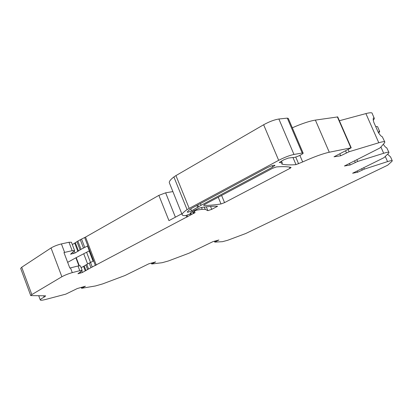 <?xml version="1.0" encoding="UTF-8"?>
<svg xmlns="http://www.w3.org/2000/svg" width="413" height="413" viewBox="0 0 413 413"><rect width="100%" height="100%" fill="white"/><g stroke="black" fill="none" stroke-linecap="round" stroke-linejoin="round"><path stroke-width="0.62" d="M281.289 161.153L282.311 163.109L281.738 163.915L281.934 164.131C285.543 164.937 290.231 165.102 295.987 164.632L302.672 161.948C313.431 157.054 322.305 153.817 329.28 152.232L351.205 147.808L334.014 156.801L340.658 155.789L349.119 151.726L378.793 142.769C382.226 141.742 384.24 141.432 384.833 141.835L384.601 142.779L380.347 147.653L379.418 148.252L344.427 166L350.147 164.983L357.648 161.447L383.682 153.275C386.702 152.335 388.463 152.015 388.974 152.314L388.736 153.078L384.007 157.658L352.614 173.233L357.632 172.236L364.374 169.108L387.554 161.602C390.254 160.74 391.823 160.42 392.262 160.647L392.03 161.282L387.688 165.2L245.756 233.51L227.713 240.268L222.457 241.682L214.76 242.111L218.885 240.015L213.02 241.605L188.994 253.21L168.287 261.006L162.128 262.709L151.798 263.99L155.665 261.899L148.783 263.819L125.031 275.497L102.615 283.917L95.382 285.977L81.789 288.264L85.403 286.219L77.303 288.532L65.806 294.139L46.215 299.311C42.632 300.246 40.665 300.483 40.319 300.019C40.128 299.559 41.393 298.594 44.119 297.117L45.662 295.93L45.311 295.827L30.732 295.594L31.837 294.593L61.873 276.746L51.031 247.97L21.713 267.252L31.837 294.593M30.722 295.569L20.671 268.404L21.713 267.252M51.031 247.97C53.933 246.267 57.392 244.914 61.408 243.913L64.624 252.405L63.958 252.57L69.828 268.073L70.489 267.892L72.285 272.626C68.3 273.767 64.831 275.141 61.873 276.746M195.194 212.561L90.963 267.665L89.203 263.066L93.281 261.109L87.489 246.003L81.036 249.328L75.021 253.014L70.551 254.217L74.603 250.577L72.172 250.676L68.976 242.271L61.408 243.913M68.976 242.271L71.428 242.235L74.603 250.577M80.112 249.901L76.968 241.667L72.327 244.604M76.968 241.667L77.892 241.084L81.036 249.328M83.441 247.991L80.277 239.721L77.892 241.084M80.277 239.721L85.537 237.088L96.286 265.12M181.797 213.753L168.953 220.635L158.866 195.364L85.537 237.088M158.866 195.364L165.639 192.819L172.887 191.586M169.531 183.238L169.289 182.634C169.139 181.328 170.672 179.428 173.894 176.94L175.948 175.592L189.19 208.395L187.079 209.644C183.739 211.905 182.092 213.552 182.128 214.584C182.21 215.431 183.439 215.767 185.814 215.591L190.61 213.722L191.312 213.268L190.264 213.361L191.271 212.132L194.843 210.119C197.698 208.689 200.202 207.76 202.355 207.331C208.771 206.438 213.857 206.082 217.615 206.263L211.724 209.345L207.853 210.671L205.235 209.35L202.225 209.308L196.97 210.072L194.332 211.234L193.981 211.492L194.6 211.585L192.969 212.912L195.204 212.581M282.027 162.887L279.271 162.485L283.845 159.785L288.511 158.019L293.292 157.498C294.004 157.616 295.563 157.193 297.974 156.222C301.005 154.921 302.739 153.915 303.173 153.192L302.223 153.027L293.973 154.447C289.575 155.391 284.474 157.353 278.672 160.332L263.633 124.757L175.948 175.592M263.633 124.757C269.328 121.634 274.413 119.718 278.878 119.016L293.973 154.447M302.223 153.027L287.303 118.128L278.878 119.016M287.303 118.128L288.305 118.443L303.101 153.032M292.311 127.803C301.691 123.668 309.383 121.097 315.387 120.1L337.72 116.925L351.179 147.751M339.383 120.735L365.897 113.59C370.291 112.45 372.407 112.47 372.242 113.658L374.116 117.891M375.722 126.621C377.214 126.435 377.9 126.626 377.776 127.204L379.495 131.081M357.111 171.028L357.632 172.236M387.642 154.219L390.579 156.95L392.2 160.621M90.963 267.665L82.419 272.461L77.974 273.767L82.156 270.427L80.39 265.786L77.995 265.993L70.489 267.892M82.156 270.427L79.771 270.67L72.285 272.626M85.3 270.933L83.56 266.37L81.113 267.686M83.56 266.37L84.206 265.998L85.945 270.561M89.203 263.066L84.206 265.998M278.672 160.332L189.19 208.395M339.806 153.827L340.658 155.789M373.249 120.364L374.415 118.557L373.791 117.793C373.011 118.056 373.016 119.558 373.811 122.305L378.225 132.279C379.945 135.03 381.302 136.512 382.293 136.724L384.694 141.757M349.491 163.465L350.147 164.983M383.305 144.261C384.808 146.486 385.949 147.668 386.728 147.802L388.881 152.268M378.716 133.218L379.191 130.998L379.707 131.561L378.695 132.981M276.338 166.935L272.399 168.39L204.368 204.621L203.619 205.38C208.4 205.504 214.197 205.029 221.007 203.96L224.553 202.628L289.978 168.365L291.077 167.451C287.882 166.589 282.967 166.418 276.338 166.935M266.726 167.977L191.271 208.508C189.015 210.052 187.693 211.26 187.311 212.132L187.306 212.168C187.915 212.318 189.319 211.869 191.518 210.821L201.074 205.287L272.704 167.053L274.986 165.37C274.041 164.906 271.289 165.773 266.726 167.977M72.172 250.676L64.624 252.405M67.66 262.332L75.889 257.8L78.924 265.781M89.347 250.846L75.889 257.8M83.793 253.949L87.602 263.922M86.642 252.379L90.483 262.425M89.162 250.949L93.09 261.202M362.247 169.98L361.721 168.772M364.374 169.108L363.786 167.761M387.554 161.602L385.35 156.61M215.374 241.729L215.096 241.042M152.206 263.623L151.938 262.936M82.037 287.938L81.779 287.257M44.119 297.117L43.633 295.816M79.771 270.67L77.995 265.993M80.85 273.07L80.432 271.966M81.82 270.882L82.419 272.461M87.592 269.498L85.842 264.914M86.782 264.361L88.532 268.956M90.488 262.425L92.249 267.03M95.398 265.564L84.66 237.547M84.711 247.335L81.547 239.06M186.841 217.207L186.18 215.565M187.12 215.323L187.683 216.727M190.316 215.08L189.903 214.058M190.878 213.588L191.276 214.574M194.363 213.123L194.198 212.71M192.458 211.389L193.041 212.829M194.053 210.542L194.332 211.234M195.473 210.63L195.194 209.938M196.634 209.252L196.97 210.072M202.225 209.308L201.492 207.507M204.311 207.068L205.235 209.35M207.853 210.671L206.288 206.825M210.532 206.423L211.724 209.345M191.007 213.263L190.785 212.716M173.894 176.94L187.079 209.644M281.79 163.785L281.934 164.131M292.931 157.446L295.987 164.632M295.734 157.054L298.599 163.78M299.864 155.381L302.672 161.948M329.28 152.232L315.387 120.1M350.844 147.766L337.338 116.833M346.424 152.841L345.567 150.874M349.119 151.726L348.164 149.537M378.793 142.769L365.897 113.59M355.273 162.428L354.607 160.905M357.648 161.447L356.909 159.754M383.682 153.275L380.91 147.007M218.25 197.228L221.007 203.96M221.6 195.442L224.553 202.628M289.978 168.365L289.441 167.1M190.734 208.88L191.518 210.821M196.856 205.421L197.708 207.517M197.729 204.951L198.545 206.965M200.367 203.542L201.074 205.287M272.131 165.69L272.704 167.053M73.452 253.613L72.941 252.271M74.288 251.089L75.021 253.014M77.866 251.429L74.743 243.231M75.373 242.834L78.501 251.037M175.396 217.181L165.639 192.819M373.915 117.808L373.548 117.953M379.289 131.004L379.005 131.117M76.214 257.64L79.286 265.714M214.76 242.111L214.404 241.233M151.674 263.974L151.334 263.107M81.583 288.259L81.258 287.407M40.298 299.972L38.745 295.775M192.375 211.435L192.969 212.912M193.676 210.738L193.981 211.492M190.992 212.473L191.307 213.253M169.289 182.634L182.128 214.584M281.449 161.065L282.244 162.954"/></g></svg>
